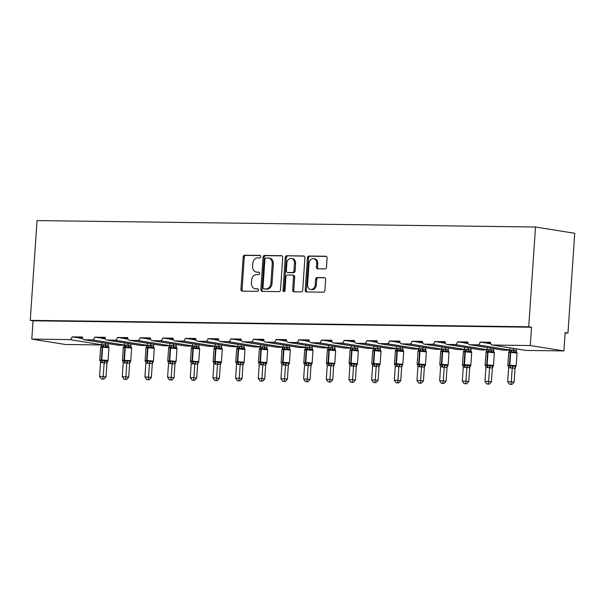 <?xml version="1.0" encoding="UTF-8"?>
<svg xmlns="http://www.w3.org/2000/svg" width="605" height="605" viewBox="0 0 605 605"><rect width="100%" height="100%" fill="white"/><g stroke="black" fill="none" stroke-linecap="round" stroke-linejoin="round"><path stroke-width="0.91" d="M260.778 256.671A1.263 0.998 -80.9 0 0 259.863 255.401L244.707 255.204A1.807 1.422 -80.9 0 0 243.157 256.989L240.949 289.326A1.807 1.422 -80.9 0 0 242.091 291.134A1.807 1.422 -80.9 0 0 242.257 291.141L257.412 291.338A1.263 0.998 -80.9 0 0 257.586 288.827L255.62 288.797A5.778 4.545 -80.9 0 1 255.098 288.751A5.778 4.545 -80.9 0 1 251.453 282.989L251.635 280.296A5.778 4.545 -80.9 0 1 256.588 274.602L258.554 274.632A1.263 0.998 -80.9 0 0 258.721 272.114L256.762 272.091A5.778 4.545 -80.9 0 1 256.24 272.046A5.778 4.545 -80.9 0 1 252.588 266.283L252.769 263.583A5.778 4.545 -80.9 0 1 257.73 257.896L259.689 257.919A1.263 0.998 -80.9 0 0 260.778 256.671M324.938 268.923A1.807 1.422 -80.9 0 0 326.488 267.145L327.108 258.07A1.807 1.422 -80.9 0 0 325.966 256.263A1.807 1.422 -80.9 0 0 325.8 256.255L308.966 256.036A1.807 1.422 -80.9 0 0 307.423 257.813L305.215 290.158A1.807 1.422 -80.9 0 0 306.357 291.958A1.807 1.422 -80.9 0 0 306.516 291.973L323.35 292.192A1.807 1.422 -80.9 0 0 324.9 290.408L325.649 279.45A1.807 1.422 -80.9 0 0 324.507 277.65A1.807 1.422 -80.9 0 0 324.34 277.635L317.141 277.544A1.807 1.422 -80.9 0 0 315.591 279.321L315.22 284.758A4.832 3.804 -80.9 0 1 310.637 289.477A4.832 3.804 -80.9 0 1 307.59 284.66L309.042 263.364A4.832 3.804 -80.9 0 1 313.617 258.645A4.832 3.804 -80.9 0 1 316.672 263.462L316.43 267.009A1.807 1.422 -80.9 0 0 317.572 268.817A1.807 1.422 -80.9 0 0 317.731 268.824L324.938 268.923M30.25 320.355L528.725 326.776L535.523 227.011L37.049 220.591L30.25 320.355L33.048 320.801L31.8 339.11L69.59 339.594A2.76 2.17 -80.9 0 0 71.957 336.879L82.416 337.015A2.76 2.17 99.1 0 0 84.163 339.768A2.76 2.17 99.1 0 0 84.413 339.791L92.263 339.889A2.76 2.17 -80.9 0 0 94.63 337.174L105.088 337.303A2.76 2.17 99.1 0 0 106.835 340.055A2.76 2.17 99.1 0 0 107.085 340.078L114.935 340.184A2.76 2.17 -80.9 0 0 117.302 337.461L127.761 337.598A2.76 2.17 99.1 0 0 129.508 340.35A2.76 2.17 99.1 0 0 129.757 340.373L137.6 340.471A2.76 2.17 -80.9 0 0 139.967 337.756L150.433 337.892A2.76 2.17 99.1 0 0 152.18 340.645A2.76 2.17 99.1 0 0 152.422 340.668L160.272 340.766A2.76 2.17 -80.9 0 0 162.639 338.051L173.106 338.18A2.76 2.17 99.1 0 0 174.845 340.933A2.76 2.17 99.1 0 0 175.095 340.955L182.944 341.061A2.76 2.17 -80.9 0 0 185.311 338.339L195.778 338.475A2.76 2.17 99.1 0 0 197.517 341.228A2.76 2.17 99.1 0 0 197.767 341.25L205.617 341.349A2.76 2.17 -80.9 0 0 207.984 338.634L218.443 338.77A2.76 2.17 99.1 0 0 220.19 341.522A2.76 2.17 99.1 0 0 220.439 341.538L228.289 341.643A2.76 2.17 -80.9 0 0 230.656 338.921L241.115 339.057A2.76 2.17 99.1 0 0 242.862 341.81A2.76 2.17 99.1 0 0 243.112 341.833L250.962 341.931A2.76 2.17 -80.9 0 0 253.329 339.216L263.788 339.352A2.76 2.17 99.1 0 0 265.534 342.105A2.76 2.17 99.1 0 0 265.784 342.127L273.626 342.226A2.76 2.17 -80.9 0 0 275.993 339.511L286.46 339.639A2.76 2.17 99.1 0 0 288.199 342.392A2.76 2.17 99.1 0 0 288.449 342.415L296.299 342.521A2.76 2.17 -80.9 0 0 298.666 339.798L309.132 339.934A2.76 2.17 99.1 0 0 310.872 342.687A2.76 2.17 99.1 0 0 311.121 342.71L318.971 342.808A2.76 2.17 -80.9 0 0 321.338 340.093L331.805 340.229A2.76 2.17 99.1 0 0 333.544 342.982A2.76 2.17 99.1 0 0 333.794 343.005L341.643 343.103A2.76 2.17 -80.9 0 0 344.011 340.388L354.469 340.517A2.76 2.17 99.1 0 0 356.216 343.269A2.76 2.17 99.1 0 0 356.466 343.292L364.316 343.398A2.76 2.17 -80.9 0 0 366.683 340.675L377.142 340.812A2.76 2.17 99.1 0 0 378.889 343.564A2.76 2.17 99.1 0 0 379.138 343.587L386.981 343.685A2.76 2.17 -80.9 0 0 389.355 340.97L399.814 341.107A2.76 2.17 99.1 0 0 401.561 343.859A2.76 2.17 99.1 0 0 401.811 343.874L409.653 343.98A2.76 2.17 -80.9 0 0 412.02 341.258L422.487 341.394A2.76 2.17 99.1 0 0 424.226 344.147A2.76 2.17 99.1 0 0 424.476 344.169L432.325 344.268A2.76 2.17 -80.9 0 0 434.692 341.553L445.159 341.689A2.76 2.17 99.1 0 0 446.898 344.442A2.76 2.17 99.1 0 0 447.148 344.464L454.998 344.563A2.76 2.17 -80.9 0 0 457.365 341.848L467.831 341.976A2.76 2.17 99.1 0 0 469.571 344.729A2.76 2.17 99.1 0 0 469.82 344.752L477.67 344.858A2.76 2.17 -80.9 0 0 480.037 342.135L490.496 342.271A2.76 2.17 99.1 0 0 492.243 345.024A2.76 2.17 99.1 0 0 492.493 345.047L530.275 345.531L563.898 350.923L565.146 332.614L567.951 333.06L565.115 333.03M282.739 257.496A1.807 1.422 -80.9 0 0 281.597 255.696A1.807 1.422 -80.9 0 0 281.438 255.681L264.604 255.461A1.807 1.422 -80.9 0 0 263.054 257.246L260.853 289.583A1.807 1.422 -80.9 0 0 261.995 291.383A1.807 1.422 -80.9 0 0 262.154 291.398L278.988 291.618A1.807 1.422 -80.9 0 0 280.538 289.84L282.739 257.496M286.785 255.749L303.619 255.968A1.807 1.422 -80.9 0 1 303.786 255.983A1.807 1.422 -80.9 0 1 304.92 257.783L302.719 290.128A1.807 1.422 -80.9 0 1 301.169 291.905L293.97 291.814A1.807 1.422 -80.9 0 1 293.803 291.799A1.807 1.422 -80.9 0 1 292.661 289.992L293.554 276.878A1.807 1.422 -80.9 0 0 292.412 275.078A1.807 1.422 -80.9 0 0 292.253 275.063L287.473 275.003A1.807 1.422 -80.9 0 0 285.923 276.78L284.993 290.438A1.263 0.998 -80.9 0 1 282.996 290.408L285.235 257.526A1.807 1.422 -80.9 0 1 286.785 255.749L304.209 256.142M490.647 343.519L480.037 342.135M490.791 343.859L487.154 343.277M489.362 342.876L489.332 343.307M484.242 342.808L490.511 342.891M467.983 343.224L457.365 341.848M468.119 343.564L464.481 342.982M466.689 342.581L466.659 343.012M461.57 342.521L467.839 342.596M445.31 342.929L434.692 341.553M445.446 343.277L441.809 342.695M444.017 342.294L443.987 342.717M438.897 342.226L445.174 342.309M422.638 342.642L412.02 341.258M422.774 342.982L419.136 342.4M421.345 341.999L421.322 342.43M416.225 341.931L422.502 342.014M399.965 342.347L389.355 340.97M400.109 342.695L396.472 342.112M398.68 341.712L398.65 342.135M393.552 341.643L399.829 341.719M377.293 342.059L366.683 340.675M377.437 342.4L373.799 341.817M376.007 341.417L375.977 341.848M370.88 341.349L377.157 341.432M354.621 341.764L344.011 340.388M354.764 342.105L351.127 341.522M353.335 341.122L353.305 341.553M348.215 341.061L354.485 341.137M331.956 341.47L321.338 340.093M332.092 341.817L328.454 341.235M330.663 340.834L330.632 341.258M325.543 340.766L331.812 340.849M309.284 341.182L298.666 339.798M309.42 341.522L305.782 340.94M307.99 340.539L307.96 340.97M302.871 340.471L309.147 340.554M286.611 340.887L275.993 339.511M286.747 341.228L283.11 340.645M285.318 340.244L285.295 340.675M280.198 340.184L286.475 340.26M263.939 340.592L253.329 339.216M264.082 340.94L260.445 340.358M262.653 339.957L262.623 340.381M257.526 339.889L263.803 339.972M241.266 340.305L230.656 338.921M241.41 340.645L237.773 340.063M239.981 339.662L239.951 340.093M234.853 339.594L241.13 339.677M218.594 340.01L207.984 338.634M218.738 340.358L215.1 339.776M217.308 339.375L217.278 339.798M212.189 339.307L218.458 339.382M195.929 339.723L185.311 338.339M196.065 340.063L192.428 339.481M194.636 339.08L194.606 339.511M189.516 339.012L195.786 339.095M173.257 339.428L162.639 338.051M173.393 339.768L169.755 339.186M171.964 338.785L171.933 339.216M166.844 338.724L173.121 338.8M150.584 339.133L139.967 337.756M150.721 339.481L147.083 338.898M149.299 338.498L149.269 338.921M144.171 338.429L150.448 338.513M127.912 338.845L117.302 337.461M128.056 339.186L124.418 338.603M126.626 338.203L126.596 338.634M121.499 338.135L127.776 338.218M105.24 338.55L94.63 337.174M105.383 338.891L101.746 338.308M103.954 337.908L103.924 338.339M98.827 337.847L105.104 337.923M82.567 338.255L71.957 336.879M82.711 338.603L79.073 338.021M81.282 337.62L81.251 338.044M76.162 337.552L82.431 337.635M563.898 350.923L526.116 350.431A2.76 2.17 99.1 0 1 525.866 350.408A2.76 2.17 99.1 0 1 525.624 350.355M509.803 350.219L503.443 350.144A2.76 2.17 99.1 0 1 503.194 350.121A2.76 2.17 99.1 0 1 502.952 350.061M487.138 349.932L480.771 349.849A2.76 2.17 99.1 0 1 480.521 349.826A2.76 2.17 99.1 0 1 480.279 349.773M464.466 349.637L458.098 349.554A2.76 2.17 99.1 0 1 457.849 349.531A2.76 2.17 99.1 0 1 457.607 349.478M441.794 349.35L435.426 349.266A2.76 2.17 99.1 0 1 435.177 349.244A2.76 2.17 99.1 0 1 434.935 349.183M419.121 349.055L412.761 348.972A2.76 2.17 99.1 0 1 412.512 348.949A2.76 2.17 99.1 0 1 412.262 348.896M396.449 348.76L390.089 348.677A2.76 2.17 99.1 0 1 389.839 348.661A2.76 2.17 99.1 0 1 389.597 348.601M373.784 348.472L367.416 348.389A2.76 2.17 99.1 0 1 367.167 348.367A2.76 2.17 99.1 0 1 366.925 348.306M351.112 348.177L344.744 348.094A2.76 2.17 99.1 0 1 344.495 348.072A2.76 2.17 99.1 0 1 344.253 348.019M328.439 347.883L322.072 347.807A2.76 2.17 99.1 0 1 321.822 347.784A2.76 2.17 99.1 0 1 321.58 347.724M305.767 347.595L299.399 347.512A2.76 2.17 99.1 0 1 299.15 347.489A2.76 2.17 99.1 0 1 298.908 347.429M283.095 347.3L276.735 347.217A2.76 2.17 99.1 0 1 276.485 347.194A2.76 2.17 99.1 0 1 276.235 347.141M260.422 347.013L254.062 346.93A2.76 2.17 99.1 0 1 253.813 346.907A2.76 2.17 99.1 0 1 253.571 346.846M237.757 346.718L231.39 346.635A2.76 2.17 99.1 0 1 231.14 346.612A2.76 2.17 99.1 0 1 230.898 346.559M215.085 346.423L208.717 346.34A2.76 2.17 99.1 0 1 208.468 346.325A2.76 2.17 99.1 0 1 208.226 346.264M192.413 346.136L186.045 346.052A2.76 2.17 99.1 0 1 185.796 346.03A2.76 2.17 99.1 0 1 185.554 345.969M169.74 345.841L163.373 345.757A2.76 2.17 99.1 0 1 163.123 345.735A2.76 2.17 99.1 0 1 162.881 345.682M147.068 345.546L140.708 345.47A2.76 2.17 99.1 0 1 140.458 345.447A2.76 2.17 99.1 0 1 140.209 345.387M124.396 345.258L118.035 345.175A2.76 2.17 99.1 0 1 117.786 345.152A2.76 2.17 99.1 0 1 117.544 345.092M101.731 344.963L65.423 344.495L31.8 339.11M528.725 326.776L531.523 327.229L530.275 345.531M531.523 327.229L33.048 320.801M535.523 227.011L574.75 233.296L567.951 333.06M78.96 337.59L78.93 337.998M101.625 337.877L101.602 338.286M124.297 338.172L124.275 338.581M146.97 338.467L146.939 338.876M169.642 338.755L169.612 339.163M192.314 339.05L192.284 339.458M214.987 339.344L214.957 339.745M237.652 339.632L237.629 340.04M260.324 339.927L260.301 340.335M282.996 340.214L282.966 340.623M305.669 340.509L305.638 340.918M328.341 340.804L328.311 341.212M351.013 341.091L350.983 341.5M373.678 341.386L373.656 341.795M396.351 341.681L396.328 342.082M419.023 341.969L418.993 342.377M441.695 342.264L441.665 342.672M464.368 342.551L464.337 342.959M487.04 342.846L487.01 343.254M256.24 272.046L257.359 272.22A5.778 4.545 -80.9 0 0 257.881 272.265L256.762 272.091M259.205 272.288L257.881 272.265M255.098 288.751L256.217 288.933A5.778 4.545 -80.9 0 0 256.739 288.978L255.62 288.797M258.07 288.993L256.739 288.978M260.347 255.575L245.827 255.386A1.807 1.422 -80.9 0 0 244.276 257.163L242.076 289.508A1.807 1.422 -80.9 0 0 242.794 291.149M282.021 255.854L265.724 255.643A1.807 1.422 -80.9 0 0 264.173 257.42L261.973 289.765A1.807 1.422 -80.9 0 0 262.691 291.406M266.003 258.002A1.263 0.998 -80.9 0 0 264.922 259.243L262.986 287.632A1.263 0.998 -80.9 0 0 263.893 288.903L265.966 288.933A5.778 4.545 -80.9 0 0 270.919 283.238L272.242 263.833A5.778 4.545 -80.9 0 0 268.59 258.07A5.778 4.545 -80.9 0 0 268.068 258.025L266.003 258.002M264.793 289.046A1.263 0.998 -80.9 0 0 265.02 289.084L263.893 288.903M268.59 258.07L269.717 258.252A5.778 4.545 -80.9 0 1 273.362 264.014L272.038 283.42A5.778 4.545 -80.9 0 1 267.085 289.114L265.02 289.084M293.372 275.245A1.807 1.422 -80.9 0 1 293.538 275.26A1.807 1.422 -80.9 0 1 294.68 277.06L293.78 290.173A1.807 1.422 -80.9 0 0 294.499 291.814M287.904 255.93A1.807 1.422 -80.9 0 0 286.362 257.707L284.116 290.589A1.263 0.998 -80.9 0 0 284.388 291.534M294.484 263.266A4.832 3.804 -80.9 0 0 291.436 258.448A4.832 3.804 -80.9 0 0 286.853 263.167L286.339 270.669A1.807 1.422 -80.9 0 0 287.481 272.469A1.807 1.422 -80.9 0 0 287.647 272.484L292.427 272.545A1.807 1.422 -80.9 0 0 293.97 270.768L294.484 263.266L295.603 263.447A4.832 3.804 -80.9 0 0 292.555 258.63L291.436 258.448M288.441 272.613A1.807 1.422 -80.9 0 0 288.6 272.651A1.807 1.422 -80.9 0 0 288.766 272.666L287.647 272.484M295.603 263.447L295.096 270.949A1.807 1.422 -80.9 0 1 293.546 272.726L288.766 272.666M313.617 258.645L314.744 258.827A4.832 3.804 -80.9 0 1 317.791 263.644L317.549 267.191A1.807 1.422 -80.9 0 0 318.268 268.832M310.637 289.477L311.764 289.659A4.832 3.804 -80.9 0 0 316.339 284.932L315.22 284.758M324.93 277.808L318.26 277.725A1.807 1.422 -80.9 0 0 316.71 279.502L316.339 284.932M326.39 256.422L310.093 256.217A1.807 1.422 -80.9 0 0 308.542 257.995L306.334 290.339A1.807 1.422 -80.9 0 0 307.053 291.981M108.552 346.96L106.45 346.62L105.399 347.096L102.971 346.37A0.923 0.567 90.7 0 0 102.6 347.141L100.627 347.247L99.757 360.066L101.292 359.945L102.162 347.134A0.923 0.567 -89.3 0 1 102.532 346.363L100.71 347.036L101.731 344.91L103.788 344.668L108.151 345.311L108.552 346.96A2.027 1.475 125.1 0 1 108.151 345.311M106.722 361.23L108 360.83L106.941 363.038L100.536 362.455L99.583 376.423L103.221 376.476L104.166 362.584A2.027 1.475 125.1 0 1 105.467 360.973L106.722 361.23M102.805 378.972L101.353 378.957L103.924 379.154L102.805 378.972L103.221 376.476L106.019 376.923L106.972 363.03M101.89 342.604L101.731 344.91M105.489 343.186L105.376 344.873M108.287 343.632L108.174 345.326M100.158 360.905L99.81 360.202L101.549 360.822A0.923 0.567 -89.3 0 1 101.292 359.945L101.723 359.952L102.6 347.141L108.953 347.792L108.62 347.013M102.116 362.743A2.027 1.24 90.7 0 0 101.549 360.822L104.499 360.262L105.467 360.973M105.399 347.096L105.368 344.956M104.173 362.501L104.499 360.262M100.536 362.455L99.931 360.618M106.019 376.923L103.924 379.154M101.353 378.957L99.583 376.423M131.225 347.247L129.122 346.915L128.063 347.383L125.643 346.657A0.923 0.567 90.7 0 0 125.273 347.429L123.299 347.542L122.422 360.353L123.964 360.24L124.834 347.429A0.923 0.567 -89.3 0 1 125.205 346.65L123.382 347.323L124.403 345.205L126.46 344.956L130.824 345.599L131.225 347.247A2.027 1.475 125.1 0 1 130.824 345.599L130.96 343.927M122.83 361.193L122.482 360.497L124.653 361.117L127.171 360.557L130.241 361.601L130.672 361.117L129.614 363.333L123.208 362.743L122.255 376.718L125.893 376.764L126.838 362.871M125.477 379.267L124.025 379.244L126.596 379.448L125.477 379.267L125.893 376.764L128.691 377.217L129.636 363.325A2.027 1.558 71 0 1 130.241 361.601M124.562 342.899L124.403 345.205M128.162 343.474L128.041 345.168M128.063 347.383L128.041 345.251M126.846 362.788L127.171 360.557M123.208 362.743L122.603 360.905M128.691 377.217L126.596 379.448M124.025 379.244L122.255 376.718M153.889 347.542L151.787 347.202L150.736 347.678L148.316 346.952A0.923 0.567 90.7 0 0 147.945 347.724L145.971 347.837L145.094 360.648L146.629 360.535L147.507 347.716A0.923 0.567 -89.3 0 1 147.877 346.945L146.047 347.618L147.075 345.493L149.132 345.251L153.496 345.894L153.889 347.542A2.027 1.475 125.1 0 1 153.496 345.894M145.502 361.488L145.155 360.792L147.325 361.412L149.843 360.852L152.914 361.888L153.345 361.412L152.286 363.62L145.881 363.038L144.928 377.013L148.558 377.059L149.511 363.166M148.149 379.554L146.697 379.539L149.269 379.736L148.149 379.554L148.558 377.059L151.363 377.505L152.309 363.613M147.234 343.194L147.075 345.493M150.834 343.769L150.713 345.463A2.027 1.558 71 0 0 151.787 347.202M153.632 344.215L153.519 345.909M150.736 347.678L150.713 345.546M149.518 363.083L149.843 360.852M145.881 363.038L145.276 361.2M151.363 377.505L149.269 379.736M146.697 379.539L144.928 377.013M176.562 347.83L174.459 347.497L173.408 347.966L170.981 347.24A0.923 0.567 90.7 0 0 170.61 348.019L168.644 348.125L167.767 360.943L169.302 360.822L170.179 348.011A0.923 0.567 -89.3 0 1 170.549 347.24L168.719 347.905L169.748 345.788L171.797 345.546L176.168 346.189L176.562 347.83A2.027 1.475 125.1 0 1 176.168 346.189M168.167 361.775L167.827 361.079L169.559 361.699L172.508 361.14L175.586 362.183L176.01 361.699L174.958 363.915L168.553 363.325L167.6 377.301L171.23 377.346L172.183 363.454M170.822 379.849L169.37 379.834L171.941 380.031L170.822 379.849L171.23 377.346L174.036 377.8L174.981 363.907M169.907 343.481L169.748 345.788M173.499 344.056L173.385 345.75M176.305 344.51L176.191 346.204M173.408 347.966L173.385 345.833M172.183 363.378L172.508 361.14M168.553 363.325L167.948 361.495M174.036 377.8L171.941 380.031M169.37 379.834L167.6 377.301M199.234 348.125L197.132 347.792L196.08 348.261L193.653 347.535A0.923 0.567 90.7 0 0 193.282 348.306L191.309 348.42L190.439 361.23L191.974 361.117L192.851 348.298A0.923 0.567 -89.3 0 1 193.222 347.527L191.392 348.2L192.42 346.083L194.47 345.833L198.841 346.476L199.234 348.125A2.027 1.475 125.1 0 1 198.841 346.476L198.977 344.797M190.84 362.07L190.492 361.374L192.67 361.994L195.181 361.435L198.259 362.478L198.682 361.994L197.631 364.21L191.225 363.62L190.272 377.596L193.902 377.641L194.848 363.749M193.494 380.144L192.042 380.121L194.613 380.318L193.494 380.144L193.902 377.641L196.708 378.087L197.654 364.195A2.027 1.558 71 0 1 198.259 362.478M192.579 343.776L192.42 346.083M196.171 344.351L196.058 346.045M196.08 348.261L196.05 346.128M194.855 363.666L195.181 361.435M191.225 363.62L190.613 361.782M196.708 378.087L194.613 380.318M192.042 380.121L190.272 377.596M221.906 348.42L219.804 348.079L218.753 348.556L216.325 347.83A0.923 0.567 90.7 0 0 215.955 348.601L213.981 348.714L213.111 361.525L214.646 361.404L215.516 348.593A0.923 0.567 -89.3 0 1 215.887 347.822L214.064 348.495L215.085 346.37L217.142 346.128L221.506 346.771L221.906 348.42A2.027 1.475 125.1 0 1 221.506 346.771M220.076 362.69L221.354 362.289L220.303 364.497L213.89 363.915L212.945 377.883L216.575 377.936L217.52 364.044A2.027 1.475 125.1 0 1 218.828 362.433L220.076 362.69M216.166 380.432L214.715 380.416L217.286 380.613L216.166 380.432L216.575 377.936L219.373 378.382L220.326 364.49M215.244 344.071L215.085 346.37M218.844 344.646L218.73 346.332A2.027 1.558 71 0 0 219.804 348.079M221.649 345.092L221.528 346.786M213.512 362.365L213.164 361.661L214.904 362.282A0.923 0.567 -89.3 0 1 214.646 361.404L215.077 361.412L215.955 348.601L222.307 349.251L221.974 348.472M215.471 364.202A2.027 1.24 90.7 0 0 214.904 362.282L217.853 361.722L218.828 362.433M218.753 348.556L218.723 346.415M217.528 363.96L217.853 361.722M213.89 363.915L213.285 362.077M219.373 378.382L217.286 380.613M214.715 380.416L212.945 377.883M244.579 348.707L242.476 348.374L241.425 348.843L238.998 348.117A0.923 0.567 90.7 0 0 238.627 348.888L236.653 349.002L235.784 361.82L237.319 361.699L238.188 348.888A0.923 0.567 -89.3 0 1 238.559 348.117L236.737 348.782L237.757 346.665L239.814 346.423L244.178 347.058L244.579 348.707A2.027 1.475 125.1 0 1 244.178 347.058M236.184 362.652L235.837 361.956L237.576 362.577L240.525 362.017L243.596 363.06L244.027 362.577L242.968 364.792L236.563 364.202L235.61 378.178L239.247 378.223L240.193 364.331M238.831 380.726L237.379 380.704L239.951 380.908L238.831 380.726L239.247 378.223L242.045 378.677L242.998 364.785A2.027 1.558 71 0 1 243.596 363.06M237.916 344.358L237.757 346.665M241.516 344.933L241.403 346.627M244.314 345.387L244.201 347.073M241.425 348.843L241.395 346.71M240.2 364.248L240.525 362.017M236.563 364.202L235.958 362.372M242.045 378.677L239.951 380.908M237.379 380.704L235.61 378.178M267.251 349.002L265.149 348.661L264.09 349.138L261.67 348.412A0.923 0.567 90.7 0 0 261.299 349.183L259.326 349.297L258.448 362.108L259.991 361.994L260.861 349.176A0.923 0.567 -89.3 0 1 261.231 348.404L259.409 349.077L260.43 346.952L262.487 346.71L266.85 347.353L267.251 349.002A2.027 1.475 125.1 0 1 266.85 347.353M265.421 363.28L266.699 362.871L265.64 365.08L259.235 364.497L258.282 378.473L261.92 378.518L262.865 364.626A2.027 1.475 125.1 0 1 264.166 363.015L265.421 363.28M261.504 381.021L260.052 380.999L262.623 381.195L261.504 381.021L261.92 378.518L264.718 378.964L265.663 365.072M260.589 344.653L260.43 346.952M264.188 345.228L264.067 346.922A2.027 1.558 71 0 0 265.149 348.661M266.987 345.674L266.873 347.368M258.857 362.947L258.509 362.251L260.248 362.864A0.923 0.567 -89.3 0 1 259.991 361.994L260.422 361.994L261.299 349.183L267.652 349.841L267.319 349.055M260.815 364.785A2.027 1.24 90.7 0 0 260.248 362.864L263.198 362.312L264.166 363.015M264.09 349.138L264.067 347.005M262.873 364.543L263.198 362.312M259.235 364.497L258.63 362.66M264.718 378.964L262.623 381.195M260.052 380.999L258.282 378.473M289.916 349.297L287.814 348.956L286.762 349.433L284.342 348.707A0.923 0.567 90.7 0 0 283.972 349.478L281.998 349.584L281.121 362.403L282.656 362.282L283.533 349.471A0.923 0.567 -89.3 0 1 283.904 348.699L282.074 349.372L283.102 347.247L285.159 347.005L289.523 347.648L289.916 349.297A2.027 1.475 125.1 0 1 289.523 347.648L289.659 345.969M281.529 363.242L281.181 362.539L283.352 363.166L285.87 362.599L288.94 363.643L289.371 363.166L288.313 365.375L281.907 364.792L280.954 378.76L284.584 378.813L285.537 364.921M284.176 381.309L282.724 381.294L285.295 381.49L284.176 381.309L284.584 378.813L287.39 379.259L288.335 365.367A2.027 1.558 71 0 1 288.94 363.643M283.261 344.941L283.102 347.247M286.861 345.523L286.74 347.209M286.762 349.433L286.74 347.293M285.545 364.838L285.87 362.599M281.907 364.792L281.302 362.955M287.39 379.259L285.295 381.49M282.724 381.294L280.954 378.76M312.588 349.584L310.486 349.251L309.435 349.72L307.007 348.994A0.923 0.567 90.7 0 0 306.637 349.766L304.67 349.879L303.793 362.69L305.328 362.577L306.206 349.766A0.923 0.567 -89.3 0 1 306.576 348.987L304.746 349.66L305.775 347.542L307.824 347.293L312.195 347.935L312.588 349.584A2.027 1.475 125.1 0 1 312.195 347.935M304.194 363.529L303.854 362.834L306.024 363.454L308.535 362.894L311.613 363.938L312.036 363.454L310.985 365.67L304.58 365.08L303.627 379.055L307.257 379.101L308.21 365.208M306.848 381.604L305.396 381.581L307.968 381.785L306.848 381.604L307.257 379.101L310.062 379.554L311.008 365.662M305.933 345.236L305.775 347.542M309.526 345.81L309.412 347.504A2.027 1.558 71 0 0 310.486 349.251M312.331 346.264L312.218 347.951M309.435 349.72L309.412 347.588M308.21 365.125L308.535 362.894M304.58 365.08L303.967 363.242M310.062 379.554L307.968 381.785M305.396 381.581L303.627 379.055M335.261 349.879L333.158 349.539L332.107 350.015L329.68 349.289A0.923 0.567 90.7 0 0 329.309 350.061L327.335 350.174L326.466 362.985L328.001 362.871L328.878 350.053A0.923 0.567 -89.3 0 1 329.249 349.282L327.418 349.955L328.447 347.83L330.496 347.588L334.868 348.23L335.261 349.879A2.027 1.475 125.1 0 1 334.868 348.23M326.866 363.824L326.518 363.129L328.696 363.749L331.207 363.189L334.285 364.225L334.709 363.749L333.657 365.957L327.252 365.375L326.299 379.35L329.929 379.395L330.874 365.503M329.521 381.891L328.069 381.876L330.64 382.073L329.521 381.891L329.929 379.395L332.735 379.842L333.68 365.949M328.606 345.531L328.447 347.83M332.198 346.105L332.084 347.799M335.004 346.552L334.883 348.246M332.107 350.015L332.077 347.883M330.882 365.42L331.207 363.189M327.252 365.375L326.639 363.537M332.735 379.842L330.64 382.073M328.069 381.876L326.299 379.35M357.933 350.166L355.831 349.834L354.78 350.303L352.352 349.577A0.923 0.567 90.7 0 0 351.981 350.355L350.008 350.461L349.138 363.28L350.673 363.159L351.543 350.348A0.923 0.567 -89.3 0 1 351.913 349.577L350.091 350.242L351.112 348.125L353.169 347.883L357.532 348.525L357.933 350.166A2.027 1.475 125.1 0 1 357.532 348.525M349.539 364.112L349.191 363.416L350.93 364.036L353.88 363.476L356.958 364.52L357.381 364.036L356.33 366.252L349.917 365.662L348.972 379.637L352.602 379.683L353.547 365.791M352.193 382.186L350.741 382.171L353.312 382.368L352.193 382.186L352.602 379.683L355.4 380.137L356.353 366.244A2.027 1.558 71 0 1 356.958 364.52M351.271 345.818L351.112 348.125M354.87 346.393L354.757 348.087M357.676 346.846L357.555 348.541M354.78 350.303L354.749 348.17M353.554 365.715L353.88 363.476M349.917 365.662L349.312 363.832M355.4 380.137L353.312 382.368M350.741 382.171L348.972 379.637M380.605 350.461L378.503 350.129L377.452 350.598L375.024 349.871A0.923 0.567 90.7 0 0 374.654 350.643L372.68 350.756L371.81 363.567L373.346 363.454L374.215 350.635A0.923 0.567 -89.3 0 1 374.586 349.864L372.763 350.537L373.784 348.42L375.841 348.17L380.205 348.813L380.605 350.461A2.027 1.475 125.1 0 1 380.205 348.813M378.775 364.739L380.053 364.331L378.995 366.547L372.589 365.957L371.636 379.932L375.274 379.978L376.219 366.085A2.027 1.475 125.1 0 1 377.52 364.475L378.775 364.739M374.858 382.481L373.406 382.458L375.977 382.655L374.858 382.481L375.274 379.978L378.072 380.424L379.025 366.532M373.943 346.113L373.784 348.42M377.543 346.688L377.429 348.382A2.027 1.558 71 0 0 378.503 350.129M380.341 347.134L380.227 348.828M372.211 364.407L371.863 363.711L373.603 364.323A0.923 0.567 -89.3 0 1 373.346 363.454L373.777 363.461L374.654 350.643L381.006 351.301L380.674 350.514M374.17 366.244A2.027 1.24 90.7 0 0 373.603 364.323L376.552 363.771L377.52 364.475M377.452 350.598L377.422 348.465M376.227 366.002L376.552 363.771M372.589 365.957L371.984 364.119M378.072 380.424L375.977 382.655M373.406 382.458L371.636 379.932M403.278 350.756L401.175 350.416L400.117 350.892L397.697 350.166A0.923 0.567 90.7 0 0 397.326 350.938L395.352 351.051L394.475 363.862L396.01 363.741L396.888 350.93A0.923 0.567 -89.3 0 1 397.258 350.159L395.436 350.832L396.457 348.707L398.514 348.465L402.877 349.108L403.278 350.756A2.027 1.475 125.1 0 1 402.877 349.108L403.013 347.429M394.883 364.702L394.536 363.998L396.706 364.626L399.224 364.059L402.295 365.102L402.726 364.626L401.667 366.834L395.262 366.252L394.309 380.22L397.946 380.273L398.892 366.38M397.53 382.768L396.078 382.753L398.65 382.95L397.53 382.768L397.946 380.273L400.744 380.719L401.69 366.827A2.027 1.558 71 0 1 402.295 365.102M396.615 346.408L396.457 348.707M400.215 346.983L400.094 348.669M400.117 350.892L400.094 348.752M398.899 366.297L399.224 364.059M395.262 366.252L394.657 364.414M400.744 380.719L398.65 382.95M396.078 382.753L394.309 380.22M425.943 351.044L423.84 350.711L422.789 351.18L420.369 350.454A0.923 0.567 90.7 0 0 419.991 351.225L418.025 351.339L417.147 364.157L418.683 364.036L419.56 351.225A0.923 0.567 -89.3 0 1 419.93 350.454L418.1 351.119L419.129 349.002L421.186 348.76L425.549 349.395L425.943 351.044A2.027 1.475 125.1 0 1 425.549 349.395M424.12 365.322L425.398 364.913L424.339 367.129L417.934 366.539L416.981 380.515L420.611 380.56L421.564 366.668A2.027 1.475 125.1 0 1 422.865 365.057L424.12 365.322M420.203 383.063L418.751 383.041L421.322 383.245L420.203 383.063L420.611 380.56L423.417 381.014L424.362 367.122M419.288 346.695L419.129 349.002M422.887 347.27L422.766 348.964A2.027 1.558 71 0 0 423.84 350.711M425.686 347.724L425.572 349.41M417.556 364.989L417.208 364.293L418.947 364.913A0.923 0.567 -89.3 0 1 418.683 364.036L419.121 364.044L419.991 351.225L426.351 351.883L426.018 351.097M419.515 366.834A2.027 1.24 90.7 0 0 418.947 364.913L421.897 364.354L422.865 365.057M422.789 351.18L422.766 349.047M421.572 366.585L421.897 364.354M417.934 366.539L417.329 364.709M423.417 381.014L421.322 383.245M418.751 383.041L416.981 380.515M448.615 351.339L446.513 350.998L445.461 351.475L443.034 350.749A0.923 0.567 90.7 0 0 442.663 351.52L440.697 351.634L439.82 364.444L441.355 364.331L442.232 351.513A0.923 0.567 -89.3 0 1 442.603 350.741L440.773 351.414L441.801 349.289L443.851 349.047L448.222 349.69L448.615 351.339A2.027 1.475 125.1 0 1 448.222 349.69L448.358 348.011M440.221 365.284L439.88 364.588L442.051 365.208L444.562 364.649L447.639 365.685L448.063 365.208L447.012 367.416L440.606 366.834L439.654 380.81L443.283 380.855L444.236 366.963M442.875 383.358L441.423 383.336L443.994 383.532L442.875 383.358L443.283 380.855L446.089 381.301L447.034 367.409A2.027 1.558 71 0 1 447.639 365.685M441.96 346.99L441.801 349.289M445.552 347.565L445.439 349.259M445.461 351.475L445.439 349.342M444.236 366.88L444.562 364.649M440.606 366.834L439.994 364.996M446.089 381.301L443.994 383.532M441.423 383.336L439.654 380.81M471.287 351.634L469.185 351.293L468.134 351.77L465.706 351.044A0.923 0.567 90.7 0 0 465.336 351.815L463.362 351.921L462.492 364.739L464.027 364.618L464.905 351.808A0.923 0.567 -89.3 0 1 465.275 351.036L463.445 351.709L464.474 349.584L466.523 349.342L470.894 349.985L471.287 351.634A2.027 1.475 125.1 0 1 470.894 349.985M469.465 365.904L470.735 365.503L469.684 367.711L463.279 367.129L462.326 381.097L465.956 381.15L466.901 367.258A2.027 1.475 125.1 0 1 468.209 365.647L469.465 365.904M465.548 383.646L464.095 383.63L466.667 383.827L465.548 383.646L465.956 381.15L468.762 381.596L469.707 367.704M464.632 347.278L464.474 349.584M468.225 347.86L468.111 349.546A2.027 1.558 71 0 0 469.185 351.293M471.03 348.306L470.909 350M462.893 365.579L462.545 364.875L464.285 365.496A0.923 0.567 -89.3 0 1 464.027 364.618L464.466 364.626L465.336 351.815L471.696 352.465L471.355 351.687M464.859 367.416A2.027 1.24 90.7 0 0 464.285 365.496L467.234 364.936L468.209 365.647M468.134 351.77L468.104 349.63M466.909 367.174L467.234 364.936M463.279 367.129L462.666 365.291M468.762 381.596L466.667 383.827M464.095 383.63L462.326 381.097M493.96 351.921L491.857 351.588L490.806 352.057L488.379 351.331A0.923 0.567 90.7 0 0 488.008 352.102L486.034 352.216L485.165 365.027L486.7 364.913L487.57 352.102A0.923 0.567 -89.3 0 1 487.94 351.323L486.117 351.997L487.138 349.879L489.195 349.63L493.559 350.272L493.96 351.921A2.027 1.475 125.1 0 1 493.559 350.272M485.565 365.866L485.218 365.17L487.396 365.791L489.906 365.231L492.984 366.275L493.408 365.791L492.357 368.006L485.944 367.416L484.998 381.392L488.628 381.437L489.574 367.545M488.212 383.941L486.768 383.918L489.339 384.122L488.212 383.941L488.628 381.437L491.426 381.891L492.379 367.999M487.297 347.572L487.138 349.879M490.897 348.147L490.784 349.841M493.703 348.601L493.582 350.287M490.806 352.057L490.776 349.924M489.581 367.462L489.906 365.231M485.944 367.416L485.339 365.579M491.426 381.891L489.339 384.122M486.768 383.918L484.998 381.392M516.632 352.216L514.53 351.876L513.479 352.352L511.051 351.626A0.923 0.567 90.7 0 0 510.68 352.397L508.707 352.511L507.837 365.322L509.372 365.208L510.242 352.39A0.923 0.567 -89.3 0 1 510.612 351.618L508.79 352.291L509.811 350.166L511.868 349.924L516.231 350.567L516.632 352.216A2.027 1.475 125.1 0 1 516.231 350.567M508.238 366.161L507.89 365.465L510.068 366.085L512.579 365.526L515.649 366.562L516.08 366.085L515.021 368.294L508.616 367.711L507.663 381.687L511.301 381.732L512.246 367.84M510.885 384.228L509.433 384.213L512.004 384.409L510.885 384.228L511.301 381.732L514.099 382.178L515.052 368.286M509.97 347.867L509.811 350.166M513.569 348.442L513.456 350.136M516.367 348.888L516.254 350.582M513.479 352.352L513.448 350.219M512.254 367.757L512.579 365.526M508.616 367.711L508.011 365.874M514.099 382.178L512.004 384.409M509.433 384.213L507.663 381.687M526.116 350.431L492.493 345.047M509.826 350.008L477.67 344.858M503.443 350.144L469.82 344.752M487.154 349.713L454.998 344.563M480.771 349.849L447.148 344.464M464.481 349.425L432.325 344.268M458.098 349.554L424.476 344.169M441.809 349.13L409.653 343.98M435.426 349.266L401.811 343.874M419.144 348.835L386.981 343.685M412.761 348.972L379.138 343.587M396.472 348.548L364.316 343.398M390.089 348.677L356.466 343.292M373.799 348.253L341.643 343.103M367.416 348.389L333.794 343.005M351.127 347.966L318.971 342.808M344.744 348.094L311.121 342.71M328.454 347.671L296.299 342.521M322.072 347.807L288.449 342.415M305.782 347.376L273.626 342.226M299.399 347.512L265.784 342.127M283.117 347.088L250.962 341.931M276.735 347.217L243.112 341.833M260.445 346.794L228.289 341.643M254.062 346.93L220.439 341.538M237.773 346.499L205.617 341.349M231.39 346.635L197.767 341.25M215.1 346.211L182.944 341.061M208.717 346.34L175.095 340.955M192.428 345.916L160.272 340.766M186.045 346.052L152.422 340.668M169.755 345.629L137.6 340.471M163.373 345.757L129.757 340.373M147.091 345.334L114.935 340.184M140.708 345.47L107.085 340.078M124.418 345.039L92.263 339.889M118.035 345.175L84.413 339.791M101.746 344.752L69.59 339.594M242.076 289.508L240.949 289.326M244.276 257.163L243.157 256.989M245.827 255.386L244.707 255.204M261.973 289.765L260.853 289.583M264.173 257.42L263.054 257.246M265.724 255.643L264.604 255.461M267.085 289.114L265.966 288.933M272.038 283.42L270.919 283.238M273.362 264.014L272.242 263.833M293.78 290.173L292.661 289.992M294.68 277.06L293.554 276.878M284.116 290.589L282.996 290.408M286.362 257.707L285.235 257.526M293.546 272.726L292.427 272.545M295.096 270.949L293.97 270.768M317.549 267.191L316.43 267.009M317.791 263.644L316.672 263.462M316.71 279.502L315.591 279.321M318.26 277.725L317.141 277.544M306.334 290.339L305.215 290.158M308.542 257.995L307.423 257.813M310.093 256.217L308.966 256.036M102.555 362.75A2.027 1.24 90.7 0 0 101.988 360.83A0.923 0.567 90.7 0 1 101.723 359.952L107.259 360.376L108.083 360.61L107.849 361.17M103.788 344.668A2.027 1.24 90.7 0 1 102.971 346.37L102.532 346.363A2.027 1.24 90.7 0 0 103.349 344.661M106.45 346.62A2.027 1.558 71 0 1 105.399 344.865M106.941 363.038A2.027 1.558 71 0 1 107.569 361.306M130.756 360.898L131.625 348.087L125.273 347.429L124.396 360.247L129.931 360.671L130.756 360.898L130.514 361.457M124.789 363.038A2.027 1.24 90.7 0 0 124.222 361.109A0.923 0.567 -89.3 0 1 123.964 360.24L124.396 360.247A0.923 0.567 90.7 0 0 124.653 361.117A2.027 1.24 90.7 0 1 125.227 363.038M126.46 344.956A2.027 1.24 90.7 0 1 125.643 346.657L125.205 346.65A2.027 1.24 90.7 0 0 126.021 344.956M129.122 346.915A2.027 1.558 71 0 1 128.071 345.16M126.861 362.887A2.027 1.475 125.1 0 1 128.139 361.261M153.42 361.193L154.298 348.382L147.945 347.724L147.068 360.535L152.604 360.966L153.42 361.193L153.186 361.752M147.461 363.325A2.027 1.24 90.7 0 0 146.894 361.404A0.923 0.567 -89.3 0 1 146.629 360.535L147.068 360.535A0.923 0.567 90.7 0 0 147.325 361.412A2.027 1.24 90.7 0 1 147.9 363.333M149.132 345.251A2.027 1.24 90.7 0 1 148.316 346.952L147.877 346.945A2.027 1.24 90.7 0 0 148.694 345.243M152.286 363.62A2.027 1.558 71 0 1 152.914 361.888M149.533 363.181A2.027 1.475 125.1 0 1 150.811 361.556M176.093 361.488L176.97 348.669L170.61 348.019L169.74 360.83L175.276 361.253L176.093 361.488L175.858 362.047M170.134 363.62A2.027 1.24 90.7 0 0 169.559 361.699A0.923 0.567 -89.3 0 1 169.302 360.822L169.74 360.83A0.923 0.567 90.7 0 0 169.997 361.699A2.027 1.24 90.7 0 1 170.565 363.628M171.797 345.546A2.027 1.24 90.7 0 1 170.981 347.24L170.549 347.24A2.027 1.24 90.7 0 0 171.366 345.538M174.459 347.497A2.027 1.558 71 0 1 173.408 345.742M174.958 363.915A2.027 1.558 71 0 1 175.586 362.183M172.198 363.476A2.027 1.475 125.1 0 1 173.484 361.843M198.765 361.775L199.642 348.964L193.282 348.306L192.413 361.124L197.941 361.548L198.765 361.775L198.531 362.334M192.806 363.907A2.027 1.24 90.7 0 0 192.231 361.987A0.923 0.567 -89.3 0 1 191.974 361.117L192.413 361.124A0.923 0.567 90.7 0 0 192.67 361.994A2.027 1.24 90.7 0 1 193.237 363.915M194.47 345.833A2.027 1.24 90.7 0 1 193.653 347.535L193.222 347.527A2.027 1.24 90.7 0 0 194.039 345.833M197.132 347.792A2.027 1.558 71 0 1 196.08 346.037M194.87 363.764A2.027 1.475 125.1 0 1 196.156 362.138M215.909 364.21A2.027 1.24 90.7 0 0 215.342 362.289A0.923 0.567 90.7 0 1 215.077 361.412L220.613 361.843L221.438 362.07L221.203 362.629M217.142 346.128A2.027 1.24 90.7 0 1 216.325 347.83L215.887 347.822A2.027 1.24 90.7 0 0 216.703 346.12M220.303 364.497A2.027 1.558 71 0 1 220.931 362.766M244.11 362.357L244.98 349.546L238.627 348.888L237.75 361.707L243.286 362.13L244.11 362.357L243.876 362.917M238.143 364.497A2.027 1.24 90.7 0 0 237.576 362.577A0.923 0.567 -89.3 0 1 237.319 361.699L237.75 361.707A0.923 0.567 90.7 0 0 238.015 362.577A2.027 1.24 90.7 0 1 238.582 364.497M239.814 346.423A2.027 1.24 90.7 0 1 238.998 348.117L238.559 348.117A2.027 1.24 90.7 0 0 239.376 346.415M242.476 348.374A2.027 1.558 71 0 1 241.425 346.62M240.215 364.346A2.027 1.475 125.1 0 1 241.493 362.72M261.254 364.792A2.027 1.24 90.7 0 0 260.679 362.871A0.923 0.567 90.7 0 1 260.422 361.994L265.958 362.425L266.782 362.652L266.54 363.212M262.487 346.71A2.027 1.24 90.7 0 1 261.67 348.412L261.231 348.404A2.027 1.24 90.7 0 0 262.048 346.703M265.64 365.08A2.027 1.558 71 0 1 266.268 363.348M289.447 362.947L290.324 350.129L283.972 349.478L283.095 362.289L288.63 362.713L289.447 362.947L289.213 363.507M283.488 365.08A2.027 1.24 90.7 0 0 282.921 363.159A0.923 0.567 -89.3 0 1 282.656 362.282L283.095 362.289A0.923 0.567 90.7 0 0 283.352 363.166A2.027 1.24 90.7 0 1 283.926 365.087M285.159 347.005A2.027 1.24 90.7 0 1 284.342 348.707L283.904 348.699A2.027 1.24 90.7 0 0 284.721 346.998M287.814 348.956A2.027 1.558 71 0 1 286.762 347.202M285.56 364.936A2.027 1.475 125.1 0 1 286.838 363.31M312.12 363.234L312.997 350.424L306.637 349.766L305.767 362.584L311.303 363.008L312.12 363.234L311.885 363.794M306.16 365.375A2.027 1.24 90.7 0 0 305.585 363.446A0.923 0.567 -89.3 0 1 305.328 362.577L305.767 362.584A0.923 0.567 90.7 0 0 306.024 363.454A2.027 1.24 90.7 0 1 306.591 365.375M307.824 347.293A2.027 1.24 90.7 0 1 307.007 348.994L306.576 348.987A2.027 1.24 90.7 0 0 307.393 347.293M310.985 365.67A2.027 1.558 71 0 1 311.613 363.938M308.225 365.223A2.027 1.475 125.1 0 1 309.51 363.597M334.792 363.529L335.669 350.719L329.309 350.061L328.439 362.871L333.968 363.302L334.792 363.529L334.557 364.089M328.833 365.662A2.027 1.24 90.7 0 0 328.258 363.741A0.923 0.567 -89.3 0 1 328.001 362.871L328.439 362.871A0.923 0.567 90.7 0 0 328.696 363.749A2.027 1.24 90.7 0 1 329.264 365.67M330.496 347.588A2.027 1.24 90.7 0 1 329.68 349.289L329.249 349.282A2.027 1.24 90.7 0 0 330.065 347.58M333.158 349.539A2.027 1.558 71 0 1 332.107 347.792M333.657 365.957A2.027 1.558 71 0 1 334.285 364.225M330.897 365.518A2.027 1.475 125.1 0 1 332.183 363.892M357.464 363.824L358.334 351.006L351.981 350.355L351.104 363.166L356.64 363.59L357.464 363.824L357.23 364.384M351.497 365.957A2.027 1.24 90.7 0 0 350.93 364.036A0.923 0.567 -89.3 0 1 350.673 363.159L351.104 363.166A0.923 0.567 90.7 0 0 351.369 364.036A2.027 1.24 90.7 0 1 351.936 365.964M353.169 347.883A2.027 1.24 90.7 0 1 352.352 349.577L351.913 349.577A2.027 1.24 90.7 0 0 352.73 347.875M355.831 349.834A2.027 1.558 71 0 1 354.78 348.079M353.57 365.813A2.027 1.475 125.1 0 1 354.855 364.18M374.608 366.252A2.027 1.24 90.7 0 0 374.041 364.331A0.923 0.567 90.7 0 1 373.777 363.461L379.312 363.885L380.137 364.112L379.902 364.671M375.841 348.17A2.027 1.24 90.7 0 1 375.024 349.871L374.586 349.864A2.027 1.24 90.7 0 0 375.402 348.17M378.995 366.547A2.027 1.558 71 0 1 379.622 364.815M402.809 364.407L403.679 351.588L397.326 350.938L396.449 363.749L401.985 364.18L402.809 364.407L402.567 364.966M396.842 366.539A2.027 1.24 90.7 0 0 396.275 364.618A0.923 0.567 -89.3 0 1 396.01 363.741L396.449 363.749A0.923 0.567 90.7 0 0 396.706 364.626A2.027 1.24 90.7 0 1 397.281 366.547M398.514 348.465A2.027 1.24 90.7 0 1 397.697 350.166L397.258 350.159A2.027 1.24 90.7 0 0 398.075 348.457M401.175 350.416A2.027 1.558 71 0 1 400.124 348.661M398.914 366.396A2.027 1.475 125.1 0 1 400.192 364.77M419.953 366.834A2.027 1.24 90.7 0 0 419.378 364.913A0.923 0.567 90.7 0 1 419.121 364.044L424.657 364.467L425.474 364.694L425.239 365.254M421.186 348.76A2.027 1.24 90.7 0 1 420.369 350.454L419.93 350.454A2.027 1.24 90.7 0 0 420.747 348.752M424.339 367.129A2.027 1.558 71 0 1 424.967 365.397M448.146 364.989L449.023 352.178L442.663 351.52L441.794 364.331L447.329 364.762L448.146 364.989L447.912 365.549M442.187 367.122A2.027 1.24 90.7 0 0 441.612 365.201A0.923 0.567 -89.3 0 1 441.355 364.331L441.794 364.331A0.923 0.567 90.7 0 0 442.051 365.208A2.027 1.24 90.7 0 1 442.618 367.129M443.851 349.047A2.027 1.24 90.7 0 1 443.034 350.749L442.603 350.741A2.027 1.24 90.7 0 0 443.42 349.04M446.513 350.998A2.027 1.558 71 0 1 445.461 349.251M444.252 366.978A2.027 1.475 125.1 0 1 445.537 365.352M465.29 367.424A2.027 1.24 90.7 0 0 464.723 365.503A0.923 0.567 90.7 0 1 464.466 364.626L469.994 365.049L470.819 365.284L470.584 365.844M466.523 349.342A2.027 1.24 90.7 0 1 465.706 351.044L465.275 351.036A2.027 1.24 90.7 0 0 466.092 349.335M469.684 367.711A2.027 1.558 71 0 1 470.312 365.98M493.491 365.571L494.361 352.76L488.008 352.102L487.131 364.921L492.667 365.344L493.491 365.571L493.257 366.131M487.524 367.711A2.027 1.24 90.7 0 0 486.957 365.783A0.923 0.567 -89.3 0 1 486.7 364.913L487.131 364.921A0.923 0.567 90.7 0 0 487.396 365.791A2.027 1.24 90.7 0 1 487.963 367.711M489.195 349.63A2.027 1.24 90.7 0 1 488.379 351.331L487.94 351.323A2.027 1.24 90.7 0 0 488.757 349.63M491.857 351.588A2.027 1.558 71 0 1 490.806 349.834M492.357 368.006A2.027 1.558 71 0 1 492.984 366.275M489.596 367.56A2.027 1.475 125.1 0 1 490.882 365.934M516.163 365.866L517.033 353.055L510.68 352.397L509.803 365.208L515.339 365.639L516.163 365.866L515.929 366.426M510.196 367.999A2.027 1.24 90.7 0 0 509.629 366.078A0.923 0.567 -89.3 0 1 509.372 365.208L509.803 365.208A0.923 0.567 90.7 0 0 510.068 366.085A2.027 1.24 90.7 0 1 510.635 368.006M511.868 349.924A2.027 1.24 90.7 0 1 511.051 351.626L510.612 351.618A2.027 1.24 90.7 0 0 511.429 349.917M514.53 351.876A2.027 1.558 71 0 1 513.479 350.129M515.021 368.294A2.027 1.558 71 0 1 515.649 366.562M512.269 367.855A2.027 1.475 125.1 0 1 513.547 366.229M117.786 345.152L84.163 339.768M140.458 345.447L106.835 340.055M163.123 345.735L129.508 340.35M185.796 346.03L152.18 340.645M208.468 346.325L174.845 340.933M231.14 346.612L197.517 341.228M253.813 346.907L220.19 341.522M276.485 347.194L242.862 341.81M299.15 347.489L265.534 342.105M321.822 347.784L288.199 342.392M344.495 348.072L310.872 342.687M367.167 348.367L333.544 342.982M389.839 348.661L356.216 343.269M412.512 348.949L378.889 343.564M435.177 349.244L401.561 343.859M457.849 349.531L424.226 344.147M480.521 349.826L446.898 344.442M503.194 350.121L469.571 344.729M525.866 350.408L492.243 345.024M264.899 289.077L263.78 288.895M293.538 275.26L292.412 275.078M288.6 272.651L287.481 272.469M108.083 360.61L108.953 347.792M100.09 360.845L99.757 360.066M100.861 346.688L100.627 347.247M131.625 348.087L131.293 347.3M122.754 361.14L122.422 360.353M123.533 346.983L123.299 347.542M154.298 348.382L153.965 347.595M145.427 361.435L145.094 360.648M146.206 347.278L145.971 347.837M176.97 348.669L176.637 347.883M168.099 361.722L167.767 360.943M168.878 347.565L168.644 348.125M199.642 348.964L199.302 348.177M190.772 362.017L190.439 361.23M191.551 347.86L191.309 348.42M221.438 362.07L222.307 349.251M213.444 362.312L213.111 361.525M214.215 348.147L213.981 348.714M244.98 349.546L244.647 348.76M236.116 362.599L235.784 361.82M236.888 348.442L236.653 349.002M266.782 362.652L267.652 349.841M258.781 362.894L258.448 362.108M259.56 348.737L259.326 349.297M290.324 350.129L289.992 349.35M281.454 363.181L281.121 362.403M282.232 349.024L281.998 349.584M312.997 350.424L312.664 349.637M304.126 363.476L303.793 362.69M304.905 349.319L304.67 349.879M335.669 350.719L335.329 349.932M326.798 363.771L326.466 362.985M327.577 349.614L327.335 350.174M358.334 351.006L358.001 350.219M349.471 364.059L349.138 363.28M350.242 349.902L350.008 350.461M380.137 364.112L381.006 351.301M372.143 364.354L371.81 363.567M372.914 350.197L372.68 350.756M403.679 351.588L403.346 350.809M394.808 364.649L394.475 363.862M395.587 350.484L395.352 351.051M425.474 364.694L426.351 351.883M417.48 364.936L417.147 364.157M418.259 350.779L418.025 351.339M449.023 352.178L448.691 351.392M440.153 365.231L439.82 364.444M440.932 351.074L440.697 351.634M470.819 365.284L471.696 352.465M462.825 365.526L462.492 364.739M463.604 351.361L463.362 351.921M494.361 352.76L494.028 351.974M485.497 365.813L485.165 365.027M486.269 351.656L486.034 352.216M517.033 353.055L516.7 352.269M508.17 366.108L507.837 365.322M508.941 351.951L508.707 352.511"/></g></svg>
